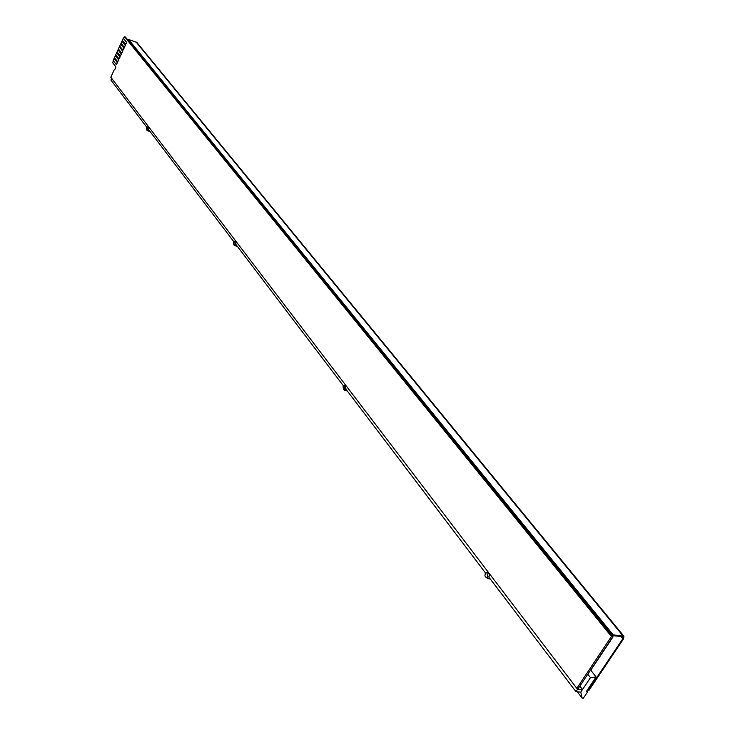 <?xml version="1.0" encoding="UTF-8"?>
<svg xmlns="http://www.w3.org/2000/svg" width="735" height="735" viewBox="0 0 735 735"><rect width="100%" height="100%" fill="white"/><g stroke="black" fill="none" stroke-linecap="round" stroke-linejoin="round"><path stroke-width="1.1" d="M123.296 38.275L122.368 40.306L125.667 44.403L126.604 42.364L123.296 38.275L124.619 36.842L611.437 636.464L576.81 688.318L110.829 77.221L114.366 69.467L114.816 69.605M114.366 69.467L115.57 68.732L115.689 66.591L112.767 62.833L113.254 60.637M576.81 688.318L578.316 688.41L612.935 636.593L611.437 636.464M125.501 37.117L612.935 636.593M114.072 58.497L113.153 60.509L116.396 64.68L117.324 62.659L114.072 58.497L114.568 57.762M115.386 55.621L114.467 57.633L117.719 61.795L118.638 59.774L115.386 55.621L115.882 54.886M116.7 52.736L115.781 54.758L119.042 58.901L119.961 56.88L116.7 52.736L117.196 52.001M118.013 49.851L117.095 51.873L120.356 56.016L121.284 53.986L118.013 49.851L118.51 49.116M119.327 46.966L118.408 48.988L121.688 53.113L122.616 51.082L119.327 46.966L119.823 46.231M120.65 44.072L119.722 46.103L123.011 50.219L123.939 48.179L120.65 44.072L121.146 43.337M121.973 41.178L121.045 43.209L124.334 47.316L125.272 45.276L121.973 41.178L122.469 40.434M620.864 636.427L622.793 638.779L588.23 690.275L587.669 689.549M623.868 636.188L136.802 42.409L128.597 39.488L613.146 634.856L623.914 636.244L623.537 638.853L588.974 690.321L588.23 690.275M622.793 638.779L623.059 636.923L622.315 636.556L612.586 635.683L613.146 634.856M128.597 39.488L128.331 40.076L612.586 635.683M612.889 637.089L590.775 670.191M485.284 573.392L484.889 575.909L486.175 577.526L487.783 576.672L486.892 572.537L485.284 573.392M486.432 577.554L488.876 576.791L489.271 575.781L489.051 573.612L487.728 572.629M146.623 127.679L146.743 130.123L147.808 129.241L147.689 126.797L146.623 127.679M146.743 130.123L147.616 130.371L148.69 129.489L148.562 127.054L147.689 126.797M233.546 242.072L233.794 244.902L235.016 244.02L234.768 241.19L233.546 242.072M233.859 244.92L234.741 245.132L235.963 244.25L235.65 241.402M343.052 386.206L343.539 389.568L344.945 388.686L344.467 385.324L343.052 386.206M343.658 389.587L345.955 388.879L345.358 385.498M590.471 677.624L580.769 692.113L582.221 698.222L583.305 698.25L587.587 691.874L586.438 691.387L596.094 676.999L590.471 677.624L587.816 674.206M111.702 78.36L110.921 80.06L146.835 127.302M579.869 686.095L582.497 689.531L577.554 689.255L575.946 691.663L580.769 692.113M590.618 669.998L596.094 676.999M586.796 690.854L587.587 691.874M577.324 691.791L582.221 698.222M344.008 389.651L344.926 390.551L346.332 389.679L485.559 573.034M234.309 245.031L235.025 245.784L236.247 244.893L343.364 385.765M147.266 130.27L147.845 130.903L148.911 130.031L233.794 241.668M486.542 577.563L487.774 578.665L489.381 577.811L575.946 691.663M576.846 688.327L577.554 689.255M347.315 390.965L345.046 390.57M237.286 246.253L235.09 245.793M149.958 131.4L147.845 130.903M490.236 578.941L488.031 578.693M120.356 56.016L121.431 54.032L118.151 49.897M119.042 58.901L120.108 56.926L116.837 52.782M117.719 61.795L118.785 59.811L115.524 55.667M121.688 53.113L122.754 51.128L119.474 47.012M123.011 50.219L124.077 48.225L120.788 44.118M124.334 47.316L125.409 45.322L122.111 41.224M116.396 64.68L117.462 62.705L114.21 58.543M125.667 44.403L126.742 42.409L123.434 38.321M124.619 36.842L125.758 37.2M135.938 41.822L622.867 635.738M124.518 36.759L125.648 37.117M344.467 385.324L345.478 385.517M234.768 241.19L235.705 241.42M486.892 572.537L487.985 572.666"/></g></svg>

